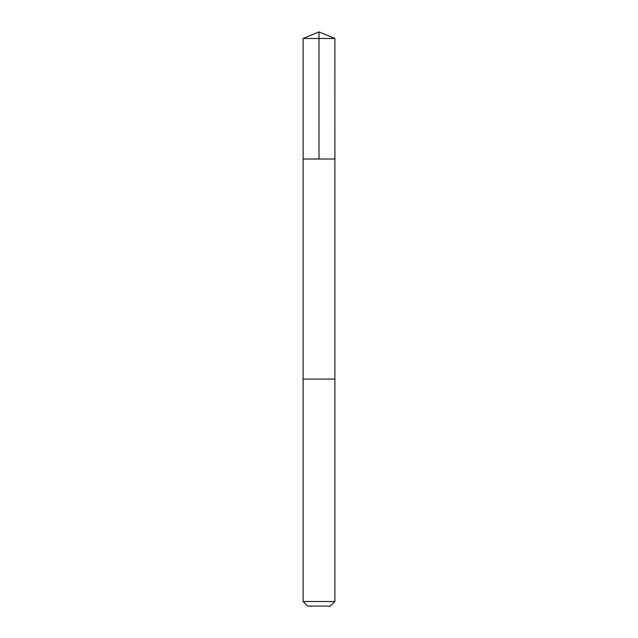 <?xml version="1.0" encoding="UTF-8"?>
<svg xmlns="http://www.w3.org/2000/svg" width="638" height="638" viewBox="0 0 638 638"><rect width="100%" height="100%" fill="white"/><g stroke="black" fill="none" stroke-linecap="round" stroke-linejoin="round"><path stroke-width="0.48" stroke-dasharray="3.19 2.39" d="M334.432 159.022L303.114 159.022L334.432 159.022M303.106 38.479L334.894 38.479M303.114 379.092L334.886 379.092M303.106 379.092L334.894 379.092M303.106 601.514L334.894 601.514M307.699 606.1L330.301 606.1"/><path stroke-width="0.96" d="M303.114 159.022L334.886 159.022L334.894 38.479L303.106 38.479L303.114 159.022L334.886 159.022L334.886 379.092L303.114 379.092L303.114 159.022M303.568 379.092L303.106 379.092L303.106 601.514L334.894 601.514L334.894 379.092L303.568 379.092M334.894 601.514L330.301 606.1L307.699 606.1L303.106 601.514M319 159.022L319 31.9L303.106 38.479M319 31.9L334.894 38.479"/></g></svg>
